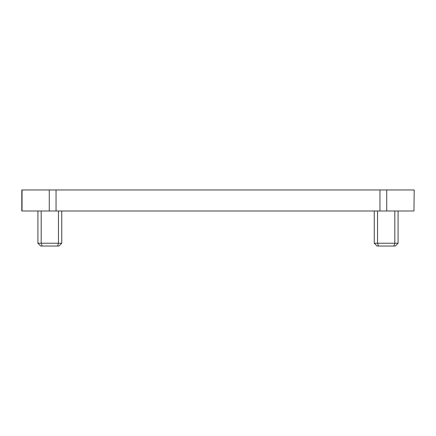 <?xml version="1.0" encoding="UTF-8"?>
<svg xmlns="http://www.w3.org/2000/svg" width="436" height="436" viewBox="0 0 436 436"><rect width="100%" height="100%" fill="white"/><g stroke="black" fill="none" stroke-linecap="round" stroke-linejoin="round"><path stroke-width="0.65" d="M42.15 246.029L41.191 243.228L61.743 243.228L58.936 246.029L40.717 246.029L37.916 243.228L40.717 246.029M58.468 210.991L58.468 243.228L57.503 246.029M413.96 210.991L414.2 189.971L413.96 210.991L21.8 210.991L21.8 189.971L413.96 189.971M395.283 246.029L398.084 243.228L398.084 210.991L398.084 243.228L395.283 246.029L378.497 246.029L377.532 243.228L394.809 243.228L393.85 246.029M377.064 246.029L374.257 243.228L377.064 246.029L378.497 246.029M394.809 210.991L394.809 243.228L398.084 243.228M61.743 210.991L61.743 243.228L58.936 246.029M374.257 210.991L374.257 243.228L377.532 243.228L377.532 210.991M41.191 210.991L41.191 243.228L37.916 243.228L37.916 210.991M386.721 189.971L386.721 210.991M379.952 189.971L379.952 210.991M56.048 189.971L56.048 210.991M49.279 189.971L49.279 210.991M22.04 189.971L22.04 210.991"/></g></svg>
